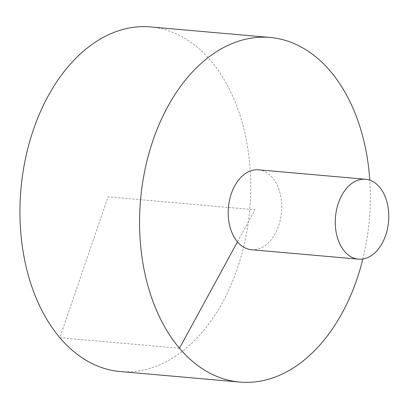 <?xml version="1.0" encoding="UTF-8"?>
<svg xmlns="http://www.w3.org/2000/svg" width="409" height="409" viewBox="0 0 409 409"><rect width="100%" height="100%" fill="white"/><g stroke="black" fill="none" stroke-linecap="round" stroke-linejoin="round"><path stroke-width="0.31" stroke-dasharray="2.04 1.53" d="M120.154 371.53A172.966 114.837 95 0 0 249.735 209.311A172.966 114.837 95 0 0 150.527 26.928M362.849 259.015A172.966 114.837 95 0 0 369.797 180.159M251.443 249.725A40.108 26.631 95 0 0 279.367 223.457A40.108 26.631 95 0 0 272.471 177.659A40.108 26.631 95 0 0 258.483 169.817M237.455 241.883L254.965 209.771L108.068 196.826L59.842 337.701L179.464 348.248"/><path stroke-width="0.61" d="M369.797 180.159A172.966 114.837 95 0 0 270.15 37.47L150.527 26.928A172.966 114.837 95 0 0 48.068 96.202A172.966 114.837 95 0 0 27.454 272.174A172.966 114.837 95 0 0 120.154 371.53L239.776 382.072A172.966 114.837 95 0 0 362.849 259.015M270.15 37.47A172.966 114.837 95 0 0 167.69 106.749A172.966 114.837 95 0 0 147.076 282.716A172.966 114.837 95 0 0 239.776 382.072M365.544 179.254L258.483 169.817A40.108 26.631 95 0 0 234.725 185.88A40.108 26.631 95 0 0 229.945 226.688A40.108 26.631 95 0 0 251.443 249.725L358.504 259.163A40.108 26.631 95 0 0 388.55 221.545A40.108 26.631 95 0 0 365.544 179.254A40.108 26.631 95 0 0 341.786 195.318A40.108 26.631 95 0 0 337.006 236.121A40.108 26.631 95 0 0 358.504 259.163M179.464 348.248L237.455 241.883"/></g></svg>
